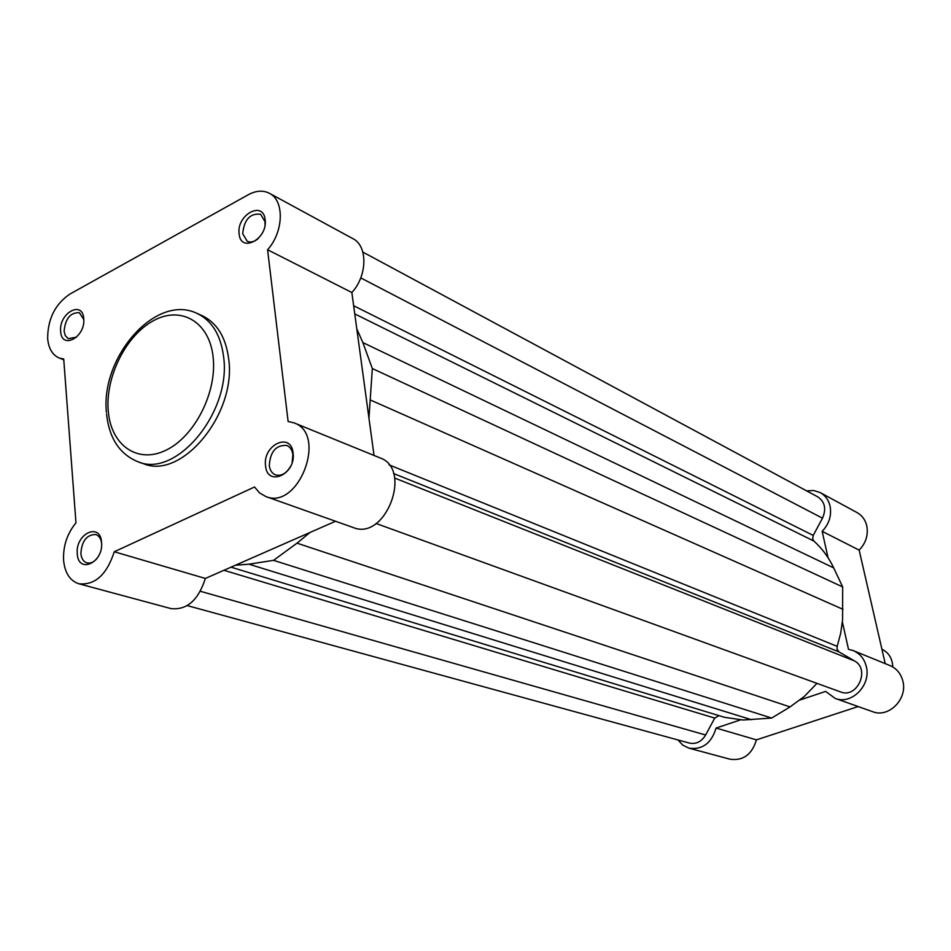 <?xml version="1.0" encoding="UTF-8"?>
<svg xmlns="http://www.w3.org/2000/svg" width="951" height="951" viewBox="0 0 951 951"><rect width="100%" height="100%" fill="white"/><g stroke="black" fill="none" stroke-linecap="round" stroke-linejoin="round"><path stroke-width="1.43" d="M77.281 553.755C75.141 533.784 100.449 521.742 101.555 542.415C103.742 562.707 78.137 574.428 77.281 553.755M101.591 542.997C100.901 538.456 98.952 535.627 95.718 534.51C86.767 534.581 81.81 540.905 80.871 553.482C81.394 558.534 83.403 561.661 86.933 562.861C90.262 563.658 93.507 562.338 96.669 558.903M60.662 331.317C58.689 313.117 82.749 299.791 83.736 318.716C85.756 337.189 61.435 350.265 60.662 331.317M83.783 319.5L79.385 312.713C70.481 312.344 65.393 318.49 64.109 331.162L65.215 335.489L68.151 338.663L76.556 337.177M265.567 465.835C262.44 444.985 291.101 431.35 293.074 452.985C296.272 474.192 267.243 487.494 265.567 465.835M292.183 462.305L292.872 454.602C292.207 449.966 290.186 446.911 286.798 445.448C276.087 444.795 270.25 451.511 269.299 465.598C269.953 470.341 272.022 473.432 275.528 474.882C281.52 476.38 286.608 473.372 290.816 465.895M239.129 233.875C236.276 214.997 263.356 199.983 265.127 219.693C268.051 238.879 240.639 253.62 239.129 233.875M265.032 224.876L264.984 221.607L260.586 214.248C250.065 213.107 244.11 219.61 242.707 233.756L247.212 241.233C250.648 242.778 254.309 241.899 258.22 238.606M69.768 294.144C55.11 304.213 47.74 318.977 47.645 338.425C48.56 348.494 52.424 355.02 59.235 358.016L63.717 358.991L75.973 522.812C67.152 533.654 63.028 546.1 63.574 560.151C64.834 572.942 69.958 580.823 78.921 583.795C95.005 585.4 106.785 574.713 114.263 551.758L254.547 486.983L259.54 492.891L265.9 496.565C298.543 510.414 327.691 434.238 294.097 422.898L288.117 421.471L267.588 249.744C283.743 231.866 284.611 200.53 269.406 193.291C263.082 190.081 256.057 190.545 248.33 194.705L69.768 294.144M138.109 461.806L143.351 463.636C181.558 480.303 236.74 413.863 228.68 358.931C225.851 337.26 217.018 322.853 202.194 315.708L197.119 313.438C211.954 320.582 220.775 335.014 223.592 356.744C231.628 411.819 176.327 478.484 138.109 461.806C119.707 454.328 109.187 438.363 106.536 413.923M269.406 193.291L352.904 238.665C367.906 245.845 367.455 275.742 351.858 292.528L374.028 455.446M294.097 422.898L380.031 457.895C412.996 469.116 385.5 541.119 353.392 527.591L265.9 496.565M78.921 583.795L171.014 608.604C186.883 610.292 198.331 600.236 205.357 578.446L335.537 521.255M205.357 578.446L114.263 551.758M351.858 292.528L267.588 249.744M368.952 418.178L372.328 368.536L362.866 342.586L833.694 567.878C828.678 557.357 822.08 548.418 813.901 541.071L812.677 538.932L813.212 535.401L822.496 518.176C826.49 508.94 824.921 501.843 817.812 496.886L362.866 252.098M389.03 464.849L837.177 646.359L837.023 649.105L838.984 651.887L854.438 660.897C870.522 669.207 857.184 698.926 840.541 691.912L376.085 523.49M187.276 605.609L689.451 743.1C696.132 744.419 701.529 741.721 705.642 734.992L714.748 718.088L718.908 715.639M231.01 567.176L724.496 717.316L743.076 720.014L771.677 718.053L273.543 560.341L248.948 564.193L751.575 719.752M235.444 565.227L248.948 564.193M273.543 560.341L297.009 543.164L790.055 706.914L771.677 718.053M790.055 706.914L804.344 696.429L816.957 683.353M297.009 543.164L309.967 532.489M837.177 646.359L840.672 633.271L842.586 619.957L842.681 586.933L372.328 368.536M833.694 567.878L842.681 586.933M362.866 342.586L356.803 328.868M892.763 666.936C892.418 658.532 888.805 652.624 881.91 649.224M828.048 557.702L822.163 531.336C829.141 523.942 831.768 515.49 830.045 506.003C828.571 499.917 825.313 495.459 820.285 492.618L813.711 490.502L806.603 490.859M820.285 492.618L857.148 512.637C862.07 515.43 865.267 519.769 866.741 525.665C868.465 534.854 865.933 543.009 859.157 550.118L885.226 663.62M800.112 699.948L825.623 691.413L835.192 698.414C851.573 705.155 871.318 685.16 866.325 666.627C864.388 658.912 860.049 653.575 853.309 650.627L848.494 649.319L842.396 621.99M853.309 650.627L890.077 665.605C896.662 668.482 900.93 673.653 902.856 681.118C907.789 699.033 888.638 718.267 872.626 711.681L835.192 698.414M677.992 739.961L682.818 745.156L688.976 748.164C702.409 749.97 711.443 743.266 716.079 728.05L756.425 739.866L858.159 706.557M740.425 719.907L716.079 728.05M756.425 739.866C751.968 754.571 743.159 761.014 730.011 759.219L688.976 748.164M822.163 531.336L859.157 550.118M108.236 410.808C110.803 445.104 137.408 464.278 165.961 450.215C194.563 436.664 217.149 392.347 213.143 357.267C209.565 321.973 181.272 305.473 153.753 320.523C126.162 335.061 105.252 376.703 108.236 410.808M353.653 305.746L813.212 535.401M200.399 591.284L705.642 734.992M223.925 570.279L714.748 718.088M394.653 478.044L854.438 660.897M393.512 473.515L838.984 651.887M370.759 400.169L842.966 609.318M354.771 313.913L813.901 541.071M360.75 277.906L822.496 518.176M63.776 359.787L59.235 358.016M106.417 412.425C100.544 357.017 155.833 293.11 197.119 313.438"/></g></svg>
